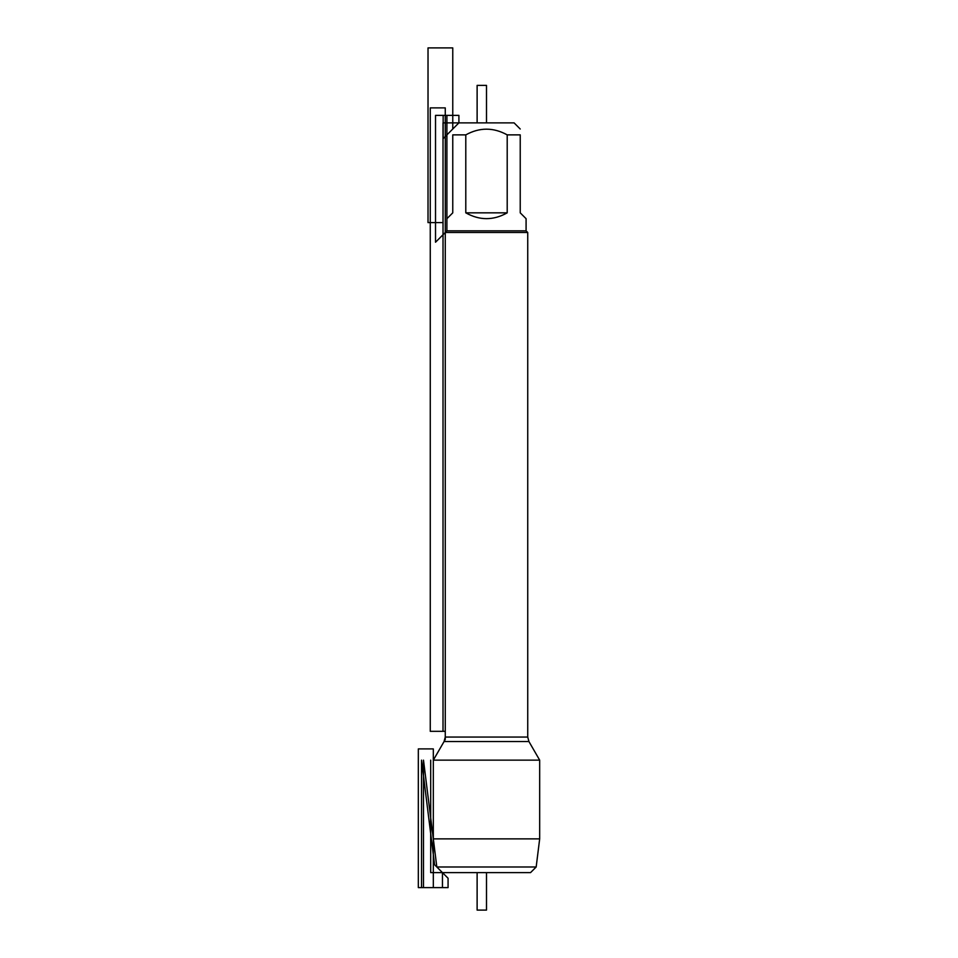 <?xml version="1.0" encoding="UTF-8"?>
<svg xmlns="http://www.w3.org/2000/svg" width="958" height="958" viewBox="0 0 958 958"><rect width="100%" height="100%" fill="white"/><g stroke="black" fill="none" stroke-linecap="round" stroke-linejoin="round"><path stroke-width="1.44" d="M536.169 866.99L530.54 872.618L442.452 872.618L436.824 866.99L536.169 866.99L539.677 838.873L433.315 838.873L433.315 760.149L539.677 760.149L528.936 741.552L527.738 737.061L527.738 232.483L445.266 232.483L445.266 737.061L527.738 737.061M528.936 741.552L444.057 741.552L433.315 760.149L445.266 739.468L445.266 107.883L430.262 107.883L430.262 731.325L445.266 731.325L443.015 731.325L443.015 122.875L458.906 122.875L443.159 138.623L443.159 115.379L458.906 115.379L458.906 122.875L514.087 122.875L520.23 129.019M465.792 212.844C479.599 220.579 493.394 220.579 507.201 212.844L465.792 212.844L465.792 134.874C479.587 127.27 493.394 127.27 507.201 134.874L520.23 134.874C520.23 127.27 520.23 127.27 520.23 134.874L520.23 212.844L526.086 218.687L526.086 230.842L527.738 232.483M507.201 212.844L507.201 134.874M526.086 230.842L446.907 230.842L435.519 242.23L435.519 115.379L446.907 115.379L446.907 230.842L446.907 218.687L452.763 212.844L452.763 134.874C452.763 127.27 452.763 127.27 452.763 134.874L465.792 134.874M442.452 872.618L442.452 887.611L423.496 887.611L423.496 760.149L436.824 866.99L423.496 760.149L436.824 866.99L442.452 872.618L436.824 866.99L433.315 838.873M473.001 872.618L430.693 872.618L430.693 760.149M443.015 222.591L428.022 222.591L428.022 47.9L452.763 47.9L452.763 129.019L458.906 122.875M486.496 122.875L486.496 85.382L477.12 85.382L477.12 122.875M477.12 872.618L477.12 910.1L486.496 910.1L486.496 872.618M433.315 748.905L433.315 887.611L418.323 887.611L418.323 748.905L433.315 748.905M434.573 864.739L448.069 878.235L448.069 887.611L421.532 887.611L421.532 760.149L434.573 864.739M445.266 737.061L444.057 741.552M446.907 230.842L445.266 232.483M539.677 838.873L539.677 760.149"/></g></svg>
